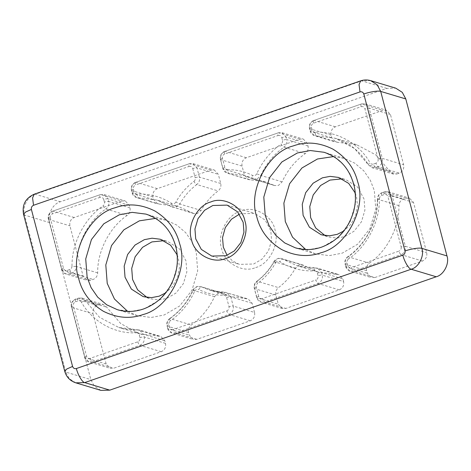 <?xml version="1.0" encoding="UTF-8"?>
<svg xmlns="http://www.w3.org/2000/svg" width="471" height="471" viewBox="0 0 471 471"><rect width="100%" height="100%" fill="white"/><g stroke="black" fill="none" stroke-linecap="round" stroke-linejoin="round"><path stroke-width="0.35" stroke-dasharray="2.35 1.77" d="M355.264 193.039L356.529 196.813L357.518 205.803L355.67 215.518L350.848 224.396L343.871 230.996M325.061 235.594L328.74 237.019L337.024 238.073L344.76 236.607L354.074 231.208L361.475 221.77L364.913 210.125L364.059 199.074L357.736 187.205L345.955 179.681L342.099 178.845M177.19 254.876L178.456 258.65L179.445 267.64L177.596 277.354L172.775 286.233L165.798 292.832M146.987 297.431L150.667 298.855L158.951 299.909L166.687 298.443L175.995 293.044L183.402 283.607L186.84 271.961L185.986 260.91L179.663 249.047L167.882 241.517L164.026 240.681M239.433 214.158L240.463 213.775L254.705 213.41L265.179 220.098L270.796 230.643L271.555 240.469L268.505 250.819L261.923 259.209L253.645 264.007L239.403 264.372L232.462 260.899L227.069 255.335M255.724 267.522C269.271 264.196 279.886 243.56 275.023 229.989C272.55 215.594 253.781 205.156 240.899 211.008C227.352 214.334 216.737 234.976 221.6 248.541C224.072 262.936 242.842 273.374 255.724 267.522M192.539 212.963L193.958 213.616L197.237 213.61L201.111 210.449C205.497 202.654 211.173 196.142 218.138 190.92C220.469 188.965 221.329 186.487 220.722 183.49L218.32 174.317L214.293 170.007L210.737 170.102L157.314 188.653C153.834 190.296 152.41 193.075 153.022 196.99L153.711 199.61L157.732 203.919L178.397 206.481L192.539 212.963L171.209 206.563L157.067 200.075L171.209 206.563C170.555 206.151 170.696 205.073 171.615 203.325C161.064 196.678 149.537 193.599 137.043 194.07C137.114 196.083 137.526 197.308 138.28 197.749L157.067 200.075L178.397 206.481M273.769 185.215L274.681 185.58L278.52 185.386L282.117 181.859C287.451 170.196 295.187 160.764 305.308 153.558C307.74 151.615 308.652 149.101 308.04 146.016L307.357 143.396L303.33 139.086L299.774 139.18L246.351 157.732C242.877 159.375 241.446 162.154 242.059 166.075L244.467 175.241L248.488 179.551L265.526 181.93L273.769 185.215L252.432 178.809L244.19 175.524L252.432 178.809C251.767 178.391 251.82 177.267 252.591 175.43C244.779 171.526 236.483 169.619 227.711 169.707C227.728 171.721 228.111 172.951 228.859 173.387L244.19 175.524L265.526 181.93M305.756 249.553L315.47 253.869L329.282 255.623L342.176 253.18L357.695 244.184L370.035 228.459L375.758 209.047L374.339 190.625L370.371 180.352L363.8 170.849L354.828 163.213L344.166 158.309L333.68 156.555M127.682 311.396L137.397 315.705L151.209 317.466L164.096 315.022L179.616 306.026L191.962 290.295L197.685 270.89L196.26 252.468L192.298 242.188L185.727 232.692L176.755 225.05L166.086 220.145L155.601 218.391M100.888 390.371L94.341 386.191L90.826 379.597L49.643 222.612C46.941 215.076 52.84 203.613 60.365 201.765L386.832 88.395L395.734 88.165M92.987 313.763L106.163 363.995L110.185 368.304L113.746 368.21L161.235 351.719C164.709 350.083 166.139 347.298 165.521 343.383L164.832 340.763L160.811 336.453L140.146 333.898L120.788 323.654L106.658 307.145L103.308 304.466L99.752 304.56L97.273 305.42C93.8 307.063 92.369 309.841 92.987 313.763L71.651 307.357C71.039 303.436 72.463 300.657 75.943 299.014L97.273 305.42M396.87 173.976L399.349 173.116C402.823 171.473 404.253 168.695 403.635 164.773L390.453 114.541L386.432 110.232L382.87 110.32L335.387 126.811C331.914 128.453 330.483 131.238 331.095 135.153L331.784 137.773L335.805 142.083L356.476 144.638L375.829 154.882L389.964 171.391L393.309 174.07L396.87 173.976L375.54 167.57L371.978 167.664L368.628 164.985L389.964 171.391M374.922 277.519L422.41 261.028C425.884 259.386 427.315 256.601 426.697 252.686L413.52 202.453L409.493 198.144L405.937 198.232L403.459 199.092C400.656 200.275 399.155 202.459 398.949 205.644C399.384 227.263 386.915 251.508 369.382 263.142C366.95 265.085 366.044 267.599 366.65 270.678L367.339 273.298L371.36 277.607L374.922 277.519L353.591 271.113L350.03 271.202L346.008 266.892L367.339 273.298M121.695 201.017L74.212 217.508C70.738 219.15 69.308 221.929 69.92 225.85L83.102 276.083L87.123 280.392L90.685 280.304L93.158 279.444C95.96 278.261 97.468 276.077 97.674 272.892C97.238 251.267 109.702 227.028 127.235 215.394C129.666 213.451 130.579 210.937 129.967 207.852L129.278 205.238L125.257 200.929L121.695 201.017L100.364 194.611L103.926 194.523L107.947 198.833L129.278 205.238M254.558 312.461L252.156 303.289L248.129 298.979L231.096 296.606L221.935 292.956L218.102 293.15L214.499 296.677C209.165 308.34 201.435 317.772 191.308 324.978C188.877 326.921 187.97 329.435 188.577 332.52L189.265 335.134L193.287 339.444L196.849 339.356L250.272 320.804C253.745 319.161 255.176 316.382 254.558 312.461L233.227 306.056C233.84 309.977 232.415 312.756 228.935 314.398L175.518 332.95L196.849 339.356M343.595 281.546L342.912 278.926L338.885 274.617L318.219 272.055L302.665 264.92L299.385 264.926L295.505 268.087C291.119 275.882 285.444 282.394 278.479 287.61C276.153 289.571 275.294 292.044 275.894 295.046L278.302 304.219L282.323 308.529L285.885 308.434L339.308 289.883C342.782 288.24 344.213 285.461 343.595 281.546L322.264 275.141C322.882 279.056 321.452 281.835 317.972 283.477L264.555 302.029L285.885 308.434M99.752 304.56L78.416 298.155L81.978 298.061L85.328 300.739C84.403 300.628 83.108 301.122 81.442 302.211C92.157 321.528 114.924 334.198 136.331 332.744C136.419 330.772 136.843 329.8 137.603 329.818L118.816 327.492L99.458 317.248L85.328 300.739L106.658 307.145M368.628 164.985C368.039 164.644 368.499 163.902 370.006 162.76C359.291 143.443 336.518 130.773 315.117 132.233C315.187 134.247 315.599 135.471 316.353 135.907L335.14 138.233L354.498 148.477L368.399 164.832M366.65 270.678L345.32 264.278C344.707 261.193 345.62 258.679 348.051 256.736C347.398 256.683 347.51 257.472 348.399 259.097C366.927 246.692 379.803 221.647 379.438 198.727C377.66 198.833 377.053 199.003 377.612 199.239C378.048 220.864 365.584 245.103 348.051 256.736L369.382 263.142M129.967 207.852L108.636 201.453C109.243 204.532 108.336 207.046 105.904 208.989C105.045 208.588 104.091 207.552 103.043 205.874C84.521 218.279 71.639 243.33 72.004 266.245L76.337 266.486C75.908 244.867 88.371 220.622 105.904 208.989L127.235 215.394M221.935 292.956L200.605 286.551C197.184 285.82 194.617 287.051 192.898 290.23L193.169 290.271C187.835 301.935 180.105 311.366 169.978 318.573C169.325 318.52 169.436 319.309 170.325 320.934C180.958 313.374 189.077 303.471 194.676 291.219L193.169 290.271L196.772 286.745L200.605 286.551L201.523 286.916C200.675 286.88 199.786 287.752 198.85 289.541C206.663 293.445 214.959 295.358 223.737 295.264C223.878 293.298 224.331 292.32 225.091 292.338L209.76 290.201L201.523 286.916L222.854 293.321M194.676 291.219C195.689 289.435 197.078 288.876 198.85 289.541M302.665 264.92L281.334 258.514C278.702 257.195 274.093 260.186 273.892 261.664L274.175 261.682C269.789 269.477 264.113 275.988 257.148 281.211C256.495 281.152 256.636 281.923 257.566 283.518C264.92 278.008 270.913 271.137 275.541 262.906C274.04 261.964 273.586 261.558 274.175 261.682L278.049 258.52L281.334 258.514L282.747 259.162C281.882 259.121 280.91 259.945 279.827 261.646C290.383 268.293 301.905 271.378 314.404 270.902C314.493 268.935 314.916 267.964 315.676 267.975L296.889 265.65L282.747 259.162L304.078 265.567M275.541 262.906C276.701 261.228 278.125 260.81 279.827 261.646M344.166 158.309L324.083 152.28L334.751 157.184L343.724 164.826L350.294 174.323L354.257 184.603L355.682 203.019L349.953 222.43L337.613 238.155L322.093 247.157L309.206 249.595L295.394 247.84L315.47 253.869M166.086 220.145L146.01 214.117L156.678 219.021L165.651 226.663L172.221 236.159L176.183 246.439L177.608 264.861L171.88 284.266L159.539 299.998L144.02 308.994L131.132 311.437L117.32 309.677L137.397 315.705M201.111 210.449L179.781 204.043L175.901 207.205L172.621 207.211L171.209 206.563M282.117 181.859L260.787 175.453L257.184 178.98L253.351 179.174L252.432 178.809M386.832 88.395L361.74 80.859L370.636 80.629M360.668 80.847L361.74 80.859L35.266 194.229L60.365 201.765M49.643 222.612L24.545 215.082C21.843 207.54 27.742 196.077 35.266 194.229L34.2 194.217M23.55 214.334L24.545 215.082L65.728 372.061L90.826 379.597M75.79 382.835L69.243 378.655L65.728 372.061L64.733 371.313M106.163 363.995L84.833 357.589L71.651 307.357C71.086 307.063 71.657 306.592 73.364 305.95C73.052 303.989 73.77 302.6 75.507 301.776C75.095 299.909 75.236 298.985 75.943 299.014L78.416 298.155L75.943 299.014M158.933 336.223L137.603 329.818L139.481 330.047L143.502 334.357L164.832 340.763M161.235 351.719L139.899 345.32L92.416 361.81L113.746 368.21M337.689 142.313L316.353 135.907L314.475 135.677L310.454 131.368L331.784 137.773M335.387 126.811L314.051 120.405L361.54 103.92L382.87 110.32M390.453 114.541L369.123 108.136L382.299 158.368L403.635 164.773M422.41 261.028L401.074 254.623L353.591 271.113C352.779 270.684 352.09 269.512 351.513 267.593C349.665 268.023 348.405 267.322 347.722 265.485C346.008 266.133 345.437 266.604 346.008 266.892L345.072 264.101M398.949 205.644L377.612 199.239C377.819 196.054 379.326 193.869 382.128 192.686L403.459 199.092M413.52 202.453L392.184 196.048L405.366 246.28L426.697 252.686M74.212 217.508L52.876 211.102L100.364 194.611C99.658 194.588 99.516 195.506 99.934 197.378C101.777 196.949 103.043 197.655 103.726 199.486C105.592 198.886 106.999 198.668 107.947 198.833L108.636 201.453C107.688 201.288 106.281 201.506 104.409 202.106C104.727 203.649 104.274 204.903 103.043 205.874M97.674 272.892L76.337 266.486C76.137 269.671 74.63 271.855 71.828 273.039L93.158 279.444M83.102 276.083L61.766 269.677L48.59 219.445L69.92 225.85M157.314 188.653L135.978 182.248L189.401 163.696L210.737 170.102M220.722 183.49L199.392 177.084C199.998 180.087 199.133 182.56 196.807 184.52C195.942 184.12 194.965 183.101 193.875 181.453C186.522 186.969 180.534 193.834 175.901 202.065L179.781 204.043C184.167 196.248 189.842 189.736 196.807 184.52L218.138 190.92M159.61 204.155L136.402 197.514L132.38 193.204L153.711 199.61M250.272 320.804L228.935 314.398C228.129 313.969 227.434 312.797 226.857 310.884L173.44 329.435C174.011 331.348 174.706 332.52 175.518 332.95L171.956 333.044L167.935 328.734L189.265 335.134M188.577 332.52L167.246 326.115C166.634 323.029 167.546 320.515 169.978 318.573L191.308 324.978M214.499 296.677L193.169 290.271M246.427 298.744L225.091 292.338L226.798 292.579L230.819 296.889L252.156 303.289M339.308 289.883L317.972 283.477C317.166 283.053 316.471 281.882 315.894 279.962L262.477 298.514C263.053 300.433 263.742 301.605 264.555 302.029L260.993 302.123L256.972 297.813L278.302 304.219M275.894 295.046L254.564 288.641C253.957 285.638 254.817 283.165 257.148 281.211L278.479 287.61M295.505 268.087L274.175 261.682M337.006 274.381L315.676 267.975L317.554 268.211L321.575 272.521L342.912 278.926M246.351 157.732L225.014 151.326L278.438 132.775L299.774 139.18M308.04 146.016L286.709 139.61C287.322 142.695 286.409 145.209 283.978 147.152C283.118 146.752 282.164 145.71 281.122 144.038C270.484 151.597 262.365 161.5 256.772 173.752L260.787 175.453C266.121 163.79 273.851 154.358 283.978 147.152L305.308 153.558M250.195 179.792L227.157 173.151L223.136 168.842L244.467 175.241M136.331 332.744C137.815 332.767 138.798 333.521 139.281 335.011L139.969 337.63C140.281 339.591 139.563 340.98 137.82 341.799L90.338 358.29C88.495 358.719 87.229 358.019 86.546 356.182L73.364 305.95M86.546 356.182C84.833 356.83 84.262 357.295 84.833 357.589L71.651 307.357M90.338 358.29C90.915 360.209 91.604 361.381 92.416 361.81L88.854 361.899L84.833 357.589M140.146 333.898L118.816 327.492C124.862 329.3 131.073 330.071 137.438 329.794L137.603 329.818M137.82 341.799C138.397 343.718 139.092 344.89 139.899 345.32C143.378 343.677 144.803 340.892 144.191 336.977C143.243 336.818 141.836 337.036 139.969 337.63M165.521 343.383L144.191 336.977L143.502 334.357C142.554 334.198 141.147 334.416 139.281 335.011M315.117 132.233C313.627 132.21 312.644 131.45 312.167 129.961L311.478 127.341C311.166 125.38 311.879 123.991 313.621 123.172L361.11 106.681C360.692 104.809 360.833 103.891 361.54 103.92L365.102 103.826L369.123 108.136C368.175 107.977 366.768 108.195 364.901 108.789L378.078 159.027C379.95 158.427 381.357 158.209 382.299 158.368C382.917 162.289 381.486 165.068 378.013 166.71L399.349 173.116M313.621 123.172C313.203 121.3 313.35 120.382 314.051 120.405L361.54 103.92M331.095 135.153L309.765 128.748C309.147 124.833 310.577 122.048 314.051 120.405M405.937 198.232L384.601 191.827L388.163 191.738L392.184 196.048C391.242 195.883 389.835 196.101 387.963 196.701L401.145 246.934C403.011 246.339 404.418 246.121 405.366 246.28C405.978 250.201 404.554 252.98 401.074 254.623C400.268 254.193 399.573 253.021 398.996 251.108L351.513 267.593M379.438 198.727C379.532 197.125 380.285 196.036 381.698 195.453C381.28 193.581 381.422 192.663 382.128 192.686L384.601 191.827L381.857 192.686C380.091 193.922 378.472 193.157 377.371 199.086L377.612 199.239M348.051 256.736L347.751 256.748C345.349 258.644 344.46 261.087 345.072 264.09L346.008 266.892M72.004 266.245C71.916 267.846 71.162 268.935 69.749 269.524L67.271 270.383C65.428 270.807 64.168 270.107 63.479 268.27L50.303 218.038C48.595 218.685 48.024 219.15 48.59 219.445C47.971 215.53 49.402 212.745 52.876 211.102C52.175 211.079 52.028 211.997 52.446 213.869L99.934 197.378M52.876 211.102L100.364 194.611M63.479 268.27C61.772 268.917 61.201 269.388 61.766 269.677L48.59 219.445M90.685 280.304L69.349 273.898L65.793 273.987L61.766 269.677M153.022 196.99L131.692 190.584C131.073 186.669 132.504 183.89 135.978 182.248C135.277 182.218 135.13 183.142 135.548 185.009L188.971 166.457C188.553 164.591 188.694 163.667 189.401 163.696L192.963 163.602L196.984 167.911L218.32 174.317M135.978 182.248L189.401 163.696M169.978 318.573L169.666 318.59C179.798 311.39 187.546 301.94 192.898 290.23M231.096 296.606L209.76 290.201C214.694 291.679 219.757 292.385 224.944 292.32L225.091 292.338M257.148 281.211L256.836 281.228C263.807 276.006 269.494 269.483 273.892 261.664M318.219 272.055L296.889 265.65C302.935 267.463 309.141 268.229 315.511 267.958L315.676 267.975M242.059 166.075L220.728 159.669C220.11 155.748 221.541 152.969 225.014 151.326C224.314 151.297 224.167 152.221 224.585 154.088L278.008 135.536C277.59 133.67 277.737 132.745 278.438 132.775L281.999 132.687L286.021 136.996L307.357 143.396M225.014 151.326L278.438 132.775M75.507 301.776L77.986 300.916C79.44 300.504 80.594 300.934 81.442 302.211M78.416 298.155C77.709 298.125 77.568 299.05 77.986 300.916M378.078 159.027C378.39 160.988 377.677 162.377 375.935 163.196C376.512 165.115 377.206 166.287 378.013 166.71L375.54 167.57C374.728 167.146 374.039 165.975 373.462 164.055C372.002 164.467 370.854 164.038 370.006 162.76M312.167 129.961C310.454 130.602 309.883 131.073 310.454 131.368L309.518 128.559L310.201 131.179C310.842 133.417 312.267 134.912 314.475 135.677L335.805 142.083M361.11 106.681C362.947 106.252 364.213 106.952 364.901 108.789M375.935 163.196L373.462 164.055M309.765 128.748C309.2 128.453 309.771 127.988 311.478 127.341M381.698 195.453L384.171 194.594C386.014 194.164 387.28 194.864 387.963 196.701M401.145 246.934C401.457 248.888 400.744 250.284 398.996 251.108M347.722 265.485L347.033 262.865C346.715 261.323 347.168 260.069 348.399 259.097M345.32 264.278C344.754 263.984 345.325 263.513 347.033 262.865M384.601 191.827C383.9 191.803 383.753 192.721 384.171 194.594M50.303 218.038C49.991 216.077 50.703 214.688 52.446 213.869M103.726 199.486L104.409 202.106M69.749 269.524C70.326 271.437 71.015 272.609 71.828 273.039L69.349 273.898C68.542 273.468 67.848 272.297 67.271 270.383M188.971 166.457C190.814 166.033 192.08 166.734 192.763 168.565C194.629 167.97 196.042 167.753 196.984 167.911L199.392 177.084C198.444 176.925 197.037 177.143 195.171 177.738C195.483 179.239 195.053 180.481 193.875 181.453M137.043 194.07C135.554 194.046 134.571 193.287 134.094 191.797L133.405 189.177C133.093 187.217 133.805 185.827 135.548 185.009M192.763 168.565L195.171 177.738M175.901 202.065C174.747 203.743 173.316 204.167 171.615 203.325M134.094 191.797C132.38 192.445 131.809 192.91 132.38 193.204L131.692 190.584L132.127 193.016C132.769 195.253 134.188 196.754 136.402 197.514L157.732 203.919M131.692 190.584C131.121 190.296 131.692 189.825 133.405 189.177M167.935 328.734L166.999 325.938L167.935 328.734C167.364 328.44 167.935 327.969 169.648 327.321L168.959 324.707C168.642 323.159 169.095 321.905 170.325 320.934M173.44 329.435C171.591 329.859 170.331 329.158 169.648 327.321M223.737 295.264C225.179 295.329 226.133 296.088 226.598 297.542L229.006 306.709C229.318 308.67 228.6 310.065 226.857 310.884M226.598 297.542C228.464 296.942 229.877 296.724 230.819 296.889L233.227 306.056C232.28 305.897 230.872 306.115 229.006 306.709M167.246 326.115C166.675 325.82 167.246 325.349 168.959 324.707M262.477 298.514C260.628 298.944 259.368 298.237 258.685 296.406C256.972 297.048 256.401 297.519 256.972 297.813L254.316 288.464C253.71 285.538 254.546 283.124 256.836 281.228M282.323 308.529L260.993 302.123C258.714 301.287 257.29 299.786 256.719 297.625L256.972 297.813M314.404 270.902C315.888 270.925 316.871 271.685 317.354 273.174L318.043 275.794C318.355 277.755 317.637 279.144 315.894 279.962M258.685 296.406L256.277 287.233C255.965 285.732 256.395 284.49 257.566 283.518M317.354 273.174C319.226 272.579 320.633 272.356 321.575 272.521L322.264 275.141C321.316 274.976 319.909 275.194 318.043 275.794M254.564 288.641C253.993 288.346 254.564 287.881 256.277 287.233M278.008 135.536C279.851 135.112 281.116 135.813 281.799 137.65C283.672 137.049 285.079 136.831 286.021 136.996L286.709 139.61C285.762 139.451 284.354 139.669 282.488 140.264C282.806 141.812 282.347 143.066 281.122 144.038M256.772 173.752C255.759 175.536 254.364 176.095 252.591 175.43M227.711 169.707C226.263 169.642 225.309 168.883 224.85 167.435L222.442 158.262C222.129 156.301 222.842 154.912 224.585 154.088M281.799 137.65L282.488 140.264M224.85 167.435C223.136 168.076 222.565 168.547 223.136 168.842L220.481 159.481C219.839 155.648 221.264 152.928 224.749 151.326M220.728 159.669C220.157 159.375 220.728 158.904 222.442 158.262M321.21 234.758L328.74 237.019M338.425 177.42L345.955 179.681M143.137 296.595L150.667 298.855M160.352 239.256L167.882 241.517M193.958 213.616L171.085 206.504M274.681 185.58L252.35 178.78M227.099 205.12L254.705 213.41M211.797 256.089L239.403 264.372M356.476 144.638L335.14 138.233C349.335 142.672 360.415 151.532 368.387 164.821L371.978 167.664L393.309 174.07M84.58 357.401C85.339 359.762 86.764 361.263 88.854 361.899L110.185 368.304M78.151 298.155L81.978 298.061L103.308 304.466M137.438 329.794L139.481 330.047L160.811 336.453M361.275 103.914L365.102 103.826L386.432 110.232M345.755 266.71C346.326 268.87 347.751 270.366 350.03 271.202L371.36 277.607M377.371 199.086C377.442 221.641 365.761 244.331 347.739 256.754M384.336 191.827L388.163 191.738L409.493 198.144M100.099 194.611L103.926 194.523L125.257 200.929M61.518 269.494C62.09 271.655 63.514 273.156 65.793 273.987L87.123 280.392M189.136 163.69L192.963 163.602L214.293 170.007M167.682 328.546C168.253 330.707 169.678 332.208 171.956 333.044L193.287 339.444M224.944 292.32L248.129 298.979M315.511 267.958L317.554 268.211L338.885 274.617M278.173 132.775L281.999 132.687L303.33 139.086M220.481 159.481L222.883 168.653C223.525 170.891 224.95 172.386 227.157 173.151L248.488 179.551M71.404 307.169C70.768 303.336 72.187 300.616 75.672 299.014M313.786 120.405C310.301 122.013 308.876 124.733 309.518 128.559M48.342 219.256C47.701 215.424 49.125 212.709 52.611 211.102M135.713 182.242C132.227 183.849 130.803 186.569 131.444 190.402M169.666 318.59C167.276 320.48 166.381 322.929 166.999 325.926M256.719 297.625L254.316 288.452"/><path stroke-width="0.71" d="M343.871 230.996L337.23 234.346L329.5 235.812L321.21 234.758L309.429 227.228L303.106 215.365L302.252 204.314L305.691 192.668L313.091 183.231L322.405 177.832L330.136 176.366L338.425 177.42L348.711 183.407L355.264 193.039M342.099 178.845L329.935 180.093L320.621 185.492L313.215 194.929L309.783 206.569L310.636 217.626L315.694 227.976L325.061 235.594M165.798 292.832L159.157 296.182L151.427 297.648L143.137 296.595L131.35 289.07L125.033 277.201L124.179 266.15L127.612 254.505L135.018 245.067L144.332 239.668L152.062 238.202L160.352 239.256L170.637 245.244L177.19 254.876M164.026 240.681L151.862 241.929L142.548 247.328L135.142 256.766L131.709 268.411L132.563 279.462L137.62 289.818L146.987 297.431M227.069 255.335L223.313 247.134L222.524 237.631L225.303 227.564L231.479 219.203L239.433 214.158M212.857 205.486L227.099 205.12L237.572 211.809L243.189 222.359L243.949 232.179L240.899 242.536L234.317 250.919L226.039 255.718L211.797 256.089L201.323 249.395L195.706 238.85L194.947 229.024L197.997 218.674L204.579 210.284L212.857 205.486M333.68 156.555L317.46 158.992L301.94 167.988L289.6 183.719L283.878 203.125L285.296 221.547L292.538 237.19L305.756 249.553M155.601 218.391L139.387 220.828L123.867 229.83L111.527 245.556L105.804 264.967L107.223 283.383L114.459 299.026L127.682 311.396M210.778 201.971C197.231 205.297 186.622 225.933 191.479 239.504C193.958 253.898 212.721 264.337 225.603 258.485C239.15 255.158 249.765 234.517 244.902 220.952C242.43 206.557 223.666 196.119 210.778 201.971M109.784 390.141L84.686 382.605C82.354 382.423 77.78 374.686 76.373 368.54C74.53 368.964 73.27 368.263 72.581 366.432L66.782 369.011L64.733 371.313L23.55 214.334C21.913 204.879 25.463 198.179 34.2 194.217L360.668 80.847C363.936 79.729 367.262 79.658 370.636 80.629L395.734 88.165L402.281 92.345L405.79 98.939L446.973 255.918C449.675 263.46 443.782 274.923 436.252 276.771L109.784 390.141L100.888 390.371L75.79 382.835L84.686 382.605L411.159 269.235L436.252 276.771M321.234 252.68C346.821 246.398 366.868 207.411 357.683 181.788C354.286 168.106 346.055 157.232 333.003 149.177C319.314 142.36 306.056 141.276 293.227 145.933C267.64 152.215 247.593 191.202 256.777 216.825C260.175 230.507 268.405 241.382 281.452 249.436C295.146 256.253 308.405 257.337 321.234 252.68M295.394 247.84L284.725 242.936L275.753 235.294L269.182 225.797L265.22 215.518L263.801 197.096L269.524 177.691L281.864 161.965L297.384 152.963L310.271 150.526L324.083 152.28C340.227 157.72 350.365 169.448 354.498 187.464C356.058 195.653 355.699 203.878 353.421 212.133C347.992 229.483 337.371 241.158 321.558 247.151C312.744 250.142 304.025 250.372 295.394 247.84M143.16 314.516C168.748 308.234 188.794 269.247 179.61 243.625C176.207 229.942 167.982 219.074 154.93 211.014C141.241 204.196 127.982 203.113 115.154 207.77C89.567 214.052 69.52 253.039 78.704 278.667C82.101 292.35 90.326 303.218 103.379 311.272C117.073 318.09 130.332 319.173 143.16 314.516M117.32 309.677L106.652 304.772L97.68 297.136L91.109 287.64L87.147 277.36L85.728 258.938L91.451 239.527L103.791 223.802L119.31 214.805L132.198 212.362L146.01 214.117C162.154 219.563 172.292 231.29 176.425 249.3C177.985 257.49 177.626 265.715 175.347 273.969C169.919 291.319 159.298 302.994 143.484 308.988C134.671 311.985 125.945 312.214 117.32 309.677M370.636 80.629L377.183 84.809L380.698 91.403L405.79 98.939M446.973 255.918L421.881 248.388C424.577 255.924 418.684 267.387 411.159 269.235C408.822 269.053 404.248 261.317 402.84 255.17L76.373 368.54M404.989 251.002C410.635 248.894 419.926 247.458 421.881 248.388L380.698 91.403C378.743 90.473 369.452 91.91 363.806 94.017L404.989 251.002C405.296 252.962 404.583 254.352 402.84 255.17M360.668 80.847L359.043 84.574L360.015 91.91C361.852 91.486 363.117 92.192 363.806 94.017M34.2 194.217L32.576 197.944L33.541 205.279L360.015 91.91M23.55 214.334L25.593 212.027L31.398 209.448C31.092 207.493 31.804 206.098 33.541 205.279M72.581 366.432L31.398 209.448M64.733 371.313C66.382 377.041 70.067 380.88 75.79 382.835"/></g></svg>
